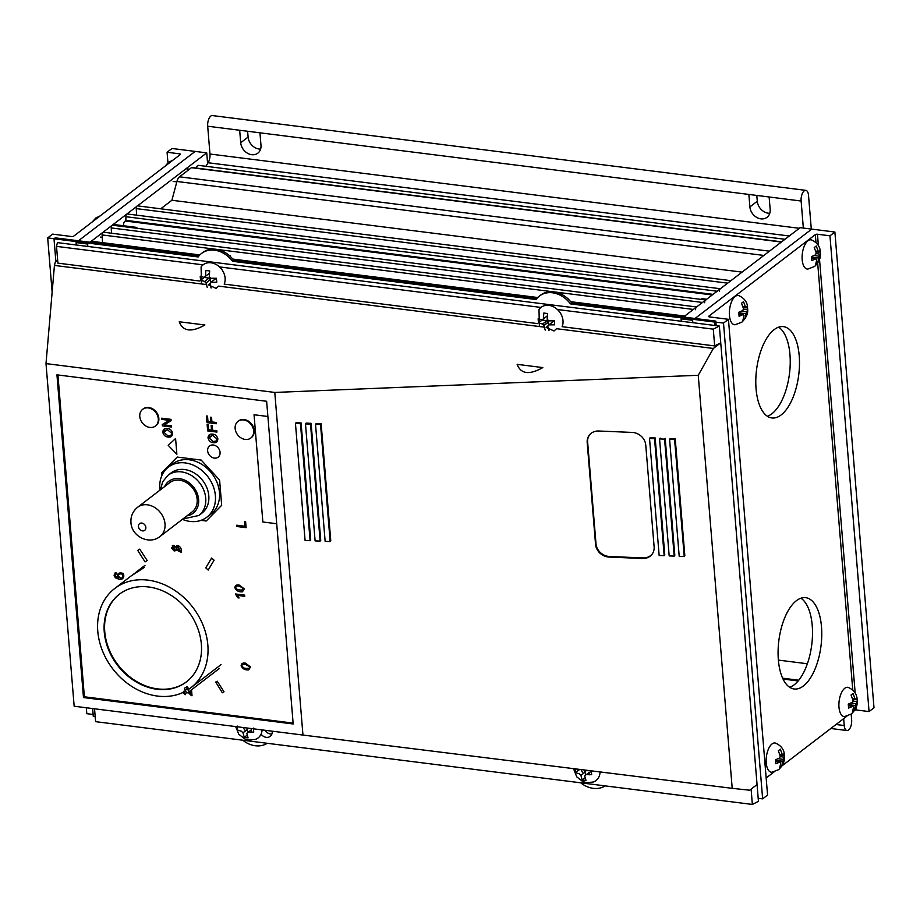 <?xml version="1.0" encoding="UTF-8"?>
<svg xmlns="http://www.w3.org/2000/svg" width="920" height="920" viewBox="0 0 920 920"><rect width="100%" height="100%" fill="white"/><g stroke="black" fill="none" stroke-linecap="round" stroke-linejoin="round"><path stroke-width="1.38" d="M784.99 239.28L198.398 165.347A3.68 1.702 97.2 0 0 197.65 165.589A3.68 1.702 97.2 0 0 196.374 168.061M811.29 229.057L808.519 195.35A7.889 3.645 97.2 0 0 805.805 190.359L212.37 115.563A7.889 3.645 97.2 0 0 210.783 116.081A7.889 3.645 97.2 0 0 207.69 126.224L209.978 154.019L799.331 228.298M805.805 190.359A7.889 3.645 97.2 0 0 804.218 190.877A7.889 3.645 97.2 0 0 801.124 201.02L803.344 228.056M760.897 218.856A11.523 9.292 -127.4 0 0 767.027 217.327A11.523 9.292 -127.4 0 0 770.166 209.461L769.131 196.983L748.857 194.43L749.892 206.908A11.523 9.292 -127.4 0 0 760.897 218.856M756.803 195.431L757.286 201.238A11.523 9.292 -127.4 0 0 768.303 213.198A11.523 9.292 -127.4 0 0 769.787 213.267M730.135 281.279A2.104 0.966 97.2 0 1 730.526 280.807A2.104 0.966 97.2 0 1 730.94 280.669L137.517 205.873A2.104 0.966 97.2 0 0 137.091 206.011A2.104 0.966 97.2 0 0 136.252 208.61L136.608 215.165M720.394 288.742L127.167 213.969A2.104 0.966 97.2 0 0 126.741 214.107A2.104 0.966 97.2 0 0 125.913 216.706L125.844 221.064M720.601 288.765A2.104 0.966 97.2 0 0 720.176 288.903A2.104 0.966 97.2 0 0 719.348 291.502M125.66 221.041L712.252 294.964L125.775 221.064A3.68 1.702 97.2 0 0 125.66 221.041A3.68 1.702 97.2 0 0 124.924 221.283A3.68 1.702 97.2 0 0 123.521 226.389M705.709 299.978L112.493 225.216A2.104 0.966 97.2 0 0 112.067 225.354A2.104 0.966 97.2 0 0 111.239 227.941L111.515 233.22M705.928 300A2.104 0.966 97.2 0 0 705.502 300.138A2.104 0.966 97.2 0 0 704.662 302.737M696.589 306.958L103.373 232.196A2.104 0.966 97.2 0 0 102.948 232.334A2.104 0.966 97.2 0 0 102.108 234.933L102.522 242.673M696.796 306.992A2.104 0.966 97.2 0 0 696.382 307.13A2.104 0.966 97.2 0 0 695.543 309.718M798.169 680.949L783.035 679.04M90.252 242.259A4.209 1.943 -82.8 0 1 90.861 241.592L199.513 255.277L90.861 241.592M684.296 316.376L571.021 302.105L684.296 316.388A4.209 1.943 97.2 0 1 685.147 316.1M90.861 241.58A4.209 1.943 -82.8 0 1 91.712 241.304L199.847 254.932M763.876 255.438L176.927 181.47L171.902 200.261L742.095 272.124M171.902 200.261L160.747 208.805M259.946 132.813L239.671 130.26L240.706 142.726A11.523 9.292 -127.4 0 0 247.227 153.077A11.523 9.292 -127.4 0 0 257.841 153.157A11.523 9.292 -127.4 0 0 260.981 145.291L259.946 132.813L748.857 194.43M260.601 149.097A11.523 9.292 52.6 0 1 248.101 137.069L247.618 131.261M843.674 718.635L844.249 725.535A7.889 3.645 97.2 0 0 846.952 730.526A7.889 3.645 97.2 0 0 851.644 719.865L851.172 714.115M789.279 235.992L208.104 162.748A7.889 3.645 97.2 0 0 209.978 154.019M208.104 162.748L205.861 166.29M781.39 242.04L191.44 167.681A2.633 1.219 -82.8 0 1 191.969 167.509L781.655 241.833M176.927 181.47A7.889 3.645 -82.8 0 1 179.515 176.812L769.465 251.171M191.44 167.681L179.515 176.812M167.958 162.782L167.083 152.26L172.017 148.488L195.166 151.409L78.453 240.775L195.166 151.409L206.736 152.869L137.505 205.873M179.676 155.008L179.584 153.835A1.575 0.575 175.3 0 1 180.423 154.273A1.575 0.575 175.3 0 1 180.239 154.583L73.726 236.13A1.575 0.575 175.3 0 1 71.599 236.52L52.624 234.128L47.69 237.912L54.107 238.717M93.115 714.472L86.802 713.678L86.319 707.756M52.141 292.123L47.69 237.912M179.584 153.835L167.083 152.26M778.355 659.847A46.023 21.252 -82.8 0 1 805.678 597.667A46.023 21.252 -82.8 0 1 821.491 626.807A46.023 21.252 -82.8 0 1 794.167 688.988A46.023 21.252 -82.8 0 1 778.355 659.847M789.682 687.286A46.023 21.252 97.2 0 0 812.233 625.646A46.023 21.252 97.2 0 0 800.906 598.195M756.067 388.815A46.023 21.252 -82.8 0 1 783.391 326.634A46.023 21.252 -82.8 0 1 799.216 355.775A46.023 21.252 -82.8 0 1 771.88 417.956A46.023 21.252 -82.8 0 1 756.067 388.815M767.395 416.254A46.023 21.252 97.2 0 0 789.958 354.614A46.023 21.252 97.2 0 0 778.63 327.163M683.456 317.02L800.17 227.654L811.739 229.114L695.025 318.481L811.739 229.114L834.888 232.035L874 707.802L869.067 711.574L829.955 235.808L817.454 234.232L818.386 245.548M834.888 232.035L829.955 235.808M869.067 711.574L856.566 709.998A1.575 0.575 -4.7 0 0 854.749 710.228M815.982 242.592L815.327 234.623A1.575 0.575 175.3 0 1 817.454 234.232M815.327 234.623L708.814 316.181A1.575 0.575 175.3 0 0 708.63 316.48A1.575 0.575 175.3 0 0 709.469 316.917L728.444 319.309L767.567 795.075L762.634 798.847L723.511 323.081L715.875 322.126M728.444 319.309L723.511 323.081M758.183 798.295L762.634 798.847M846.906 716.162L782.092 765.796M774.168 771.857L766.153 777.986M681.283 321.252L681.087 318.837L692.656 320.298L692.852 322.713M76.279 244.996L76.084 242.581L87.653 244.041L87.848 246.456M136.701 206.482L90.022 242.224M207.609 163.53L206.736 152.869M714.84 325.484L714.564 322.046L570.423 303.876A24.621 19.872 -127.4 0 0 539.419 296.056A24.621 19.872 -127.4 0 0 536.061 299.541L232.507 261.291A24.621 19.872 -127.4 0 0 201.503 253.471A24.621 19.872 -127.4 0 0 198.145 256.956L54.004 238.786L55.89 261.625M536.832 298.54L233.749 260.348L232.507 261.291M233.749 260.348A24.621 19.872 -127.4 0 0 202.733 252.528L201.503 253.471M198.915 255.955L55.246 237.843L54.004 238.786M92.632 708.549L93.288 716.507L95.185 716.749M242.742 740.209A24.621 19.872 -127.4 0 0 267.272 743.291M580.658 782.793A24.621 19.872 -127.4 0 0 605.188 785.887M716.162 325.645L715.794 321.103L571.653 302.933A24.621 19.872 -127.4 0 0 540.649 295.113L539.419 296.056M715.794 321.103L714.564 322.046M571.653 302.933L570.423 303.876M168.026 475.26L171.108 472.903A25.334 20.447 52.6 0 1 194.442 473.087A25.334 20.447 52.6 0 1 208.805 495.834A25.334 20.447 52.6 0 1 201.905 513.13L198.823 515.499A25.334 20.447 52.6 0 0 205.723 498.191A25.334 20.447 52.6 0 0 191.371 475.444A25.334 20.447 52.6 0 0 168.026 475.26L162.702 481.7L160.494 489.75M159.999 490.13A31.556 25.472 52.6 0 1 159.839 488.669A31.556 25.472 52.6 0 1 168.429 467.107A31.556 25.472 52.6 0 1 197.512 467.337A31.556 25.472 52.6 0 1 215.395 495.673A31.556 25.472 52.6 0 1 206.804 517.224A31.556 25.472 52.6 0 1 182.379 519.363M168.429 467.107L172.523 463.979A31.556 25.472 52.6 0 1 201.595 464.209A31.556 25.472 52.6 0 1 219.477 492.534A31.556 25.472 52.6 0 1 210.898 514.096L206.804 517.224M169.763 482.643A18.412 14.858 52.6 0 1 186.725 482.781A18.412 14.858 52.6 0 1 197.156 499.307A18.412 14.858 52.6 0 1 192.153 511.876L159.999 536.498A18.412 14.858 52.6 0 0 165.013 523.917A18.412 14.858 52.6 0 0 154.583 507.391A18.412 14.858 52.6 0 0 137.62 507.265L169.763 482.643M161.954 475.375L161.736 472.765L177.215 457.056L201.192 460.08L219.604 480.067L221.674 505.298L206.195 521.007L200.986 520.352M219.362 668.483L189.152 691.621L187.323 689.045A2.104 1.242 -124.1 0 1 187.093 686.573L188.922 689.149A62.537 50.473 -127.4 0 0 190.831 687.769A62.537 50.473 -127.4 0 0 194.718 609.914A62.537 50.473 -127.4 0 0 118.933 585.672A62.537 50.473 -127.4 0 0 114.793 588.455L131.019 576.023L144.267 567.467L141.162 568.652L131.215 575.897M122.923 591.847A55.177 44.539 -127.4 0 0 119.266 594.308A55.177 44.539 -127.4 0 0 115.828 662.986A55.177 44.539 -127.4 0 0 182.689 684.388A55.177 44.539 -127.4 0 0 186.357 681.927A55.177 44.539 -127.4 0 0 189.784 613.237A55.177 44.539 -127.4 0 0 122.923 591.847M119.508 594.113A55.177 44.539 -127.4 0 0 116.437 662.768A55.177 44.539 -127.4 0 0 183.183 684.008A55.177 44.539 -127.4 0 0 186.599 681.731M189.152 691.621A64.641 52.175 52.6 0 1 186.84 693.082L185.127 690.437A2.104 1.23 -120.4 0 1 184.977 687.907A59.386 47.932 52.6 0 0 187.093 686.573M114.793 588.455A62.537 50.473 -127.4 0 0 110.457 665.678A62.537 50.473 -127.4 0 0 185.598 691.173M557.405 309.511L713.287 329.153L714.668 345.92L562.097 326.692A14.731 11.891 -127.4 0 0 548.929 305.371A14.731 11.891 -127.4 0 0 539.005 309.534L539.373 326.542M548.998 330.591L547.733 326.036A4.197 3.393 -127.4 0 0 548.113 325.795A4.197 3.393 -127.4 0 0 548.895 324.863L554.656 324.841L554.334 320.85L548.573 320.861A4.197 3.393 -127.4 0 0 547.193 319.355L547.596 313.536L543.8 313.053L543.398 318.884A4.197 3.393 -127.4 0 0 542.225 320.056L538.131 318.803L538.464 322.805L542.558 324.058A4.197 3.393 -127.4 0 0 543.938 325.565L545.203 330.119M546.514 323.587A7.072 5.715 52.6 0 1 545.192 322.046M567.364 298.264A7.072 5.715 52.6 0 1 568.008 298.31M548.63 325.277L548.377 322.161A4.197 3.393 52.6 0 1 546.997 320.666L542.225 320.056M543.938 325.565L548.377 322.161M542.558 324.058L546.997 320.666M542.191 320.056L538.464 322.805M543.398 318.884L547.262 315.916A4.197 3.393 52.6 0 0 546.664 316.664L546.342 316.618M554.346 321.586L553.334 321.459L548.895 324.863M547.733 326.036L548.458 325.496M820.111 249.987L819.041 252.195A4.197 1.943 97.2 0 0 818.259 251.378L816.27 245.985L814.246 247.537L816.235 252.919A4.197 1.943 97.2 0 0 815.66 254.782L811.474 256.599L811.808 260.59L815.994 258.773A4.197 1.943 97.2 0 0 816.776 259.601L815.649 264.592L816.787 263.833L817.673 263.051L818.8 258.048A4.197 1.943 97.2 0 0 819.375 256.197L820.433 253.989L820.306 251.068C819.731 246.054 816.822 242.351 811.578 239.959A14.731 6.796 97.2 0 0 807.967 240.775A14.731 6.796 97.2 0 0 802.102 257.381A14.731 6.796 97.2 0 0 807.909 269.054L814.602 266.455C818.65 262.453 820.606 258.416 820.456 254.322L816.029 253.425M819.041 252.195L816.017 251.815M818.259 251.378L815.821 251.068M815.994 258.773L811.739 258.244M819.375 256.197L814.28 255.553M818.8 258.048L811.589 257.14M817.673 263.051L816.35 262.878M537.74 323.622L224.192 284.108A14.731 11.891 -127.4 0 0 211.013 262.786A14.731 11.891 -127.4 0 0 201.089 266.938L201.468 283.946M211.083 288.006L209.829 283.452A4.197 3.393 -127.4 0 0 210.99 282.267L216.752 282.256L216.418 278.254L210.657 278.277A4.197 3.393 -127.4 0 0 209.277 276.77L209.679 270.94L205.884 270.468L205.482 276.287A4.197 3.393 -127.4 0 0 204.32 277.472L200.215 276.218L200.548 280.209L204.642 281.474A4.197 3.393 -127.4 0 0 206.022 282.969L207.287 287.523M229.448 255.679A7.072 5.715 52.6 0 1 230.092 255.725M204.642 281.474L209.081 278.07L204.32 277.472M206.022 282.969L210.461 279.577A4.197 3.393 52.6 0 1 209.081 278.07M204.274 277.46L200.548 280.209M205.482 276.287L209.357 273.32A4.197 3.393 52.6 0 0 208.759 274.079L208.426 274.033M216.43 279.002L215.429 278.875L210.99 282.267M210.726 282.681L210.461 279.577M747.373 305.681L747.569 306.762C746.994 301.737 744.084 298.034 738.841 295.653A14.731 6.796 97.2 0 0 735.241 296.47A14.731 6.796 97.2 0 0 729.365 313.076A14.731 6.796 97.2 0 0 735.172 324.737L741.876 322.149C745.924 318.147 747.868 314.099 747.73 310.017L747.373 305.681L746.315 307.878L743.291 307.498M746.315 307.878A4.197 1.943 97.2 0 0 745.522 307.061L743.532 301.679L741.508 303.221L743.498 308.614A4.197 1.943 97.2 0 0 742.934 310.466L738.748 312.282L739.07 316.284L743.256 314.467A4.197 1.943 97.2 0 0 744.05 315.284L742.911 320.286L744.935 318.734L746.074 313.743L738.852 312.834M743.256 314.467L739.013 313.927M745.522 307.061L743.095 306.751M746.074 313.743A4.197 1.943 97.2 0 0 746.637 311.88L747.707 309.672L743.291 309.12M746.637 311.88L741.554 311.236M744.935 318.734L743.624 318.573M700.879 299.368A7.072 3.266 -82.8 0 1 701.109 299.184A7.072 3.266 -82.8 0 1 702.523 298.724L706.675 299.241M113.24 224.445L136.873 227.424A7.072 3.266 97.2 0 0 135.447 227.884A7.072 3.266 97.2 0 0 135.228 228.079M237.199 726.053L237.532 730.043L241.626 731.308A4.197 3.393 -127.4 0 0 243.006 732.803L244.271 737.357L246.1 737.656L248.066 737.84L246.802 733.286A4.197 3.393 -127.4 0 0 247.974 732.101L253.736 732.09L253.402 728.088M244.271 737.357L247.135 735.172M247.71 732.515L247.445 729.41L243.006 732.803M235.669 726.581L238.82 734.286L244.881 739.001L248.894 740.106L255.403 739.404A14.731 11.891 -127.4 0 0 262.108 729.917M248.308 732.136L251.24 729.882L251.436 732.216M245.582 730.836A7.072 5.715 52.6 0 1 243.363 727.547M253.667 731.688A7.072 5.715 52.6 0 1 253.425 731.883A7.072 5.715 52.6 0 1 253.046 732.147M856.899 697.486L855.83 699.694A4.197 1.943 97.2 0 0 855.048 698.866L853.058 693.484L851.034 695.025L853.024 700.419A4.197 1.943 97.2 0 0 852.46 702.27L848.263 704.087L848.596 708.089L852.782 706.272A4.197 1.943 97.2 0 0 853.576 707.089L852.437 712.091L853.587 711.332L855.588 705.548A4.197 1.943 97.2 0 0 856.163 703.685L857.221 701.477L857.095 698.567C856.52 693.542 853.61 689.839 848.366 687.458A14.731 6.796 97.2 0 0 844.767 688.275A14.731 6.796 97.2 0 0 838.89 704.881A14.731 6.796 97.2 0 0 844.698 716.542L851.391 713.954C855.439 709.952 857.394 705.904 857.244 701.822L852.817 700.925M855.83 699.694L852.805 699.303M855.048 698.866L852.61 698.556M852.782 706.272L848.527 705.732M854.461 710.539L853.139 710.378M856.163 703.685L851.081 703.041M855.588 705.548L848.378 704.639M579.542 769.396A4.197 3.393 -127.4 0 0 579.209 769.89L575.115 768.637L575.448 772.639L579.542 773.893A4.197 3.393 -127.4 0 0 580.922 775.399L582.188 779.953L584.004 780.24L585.982 780.424L584.717 775.87A4.197 3.393 -127.4 0 0 585.879 774.697L591.64 774.674L591.318 770.684L585.557 770.695A4.197 3.393 -127.4 0 0 585.12 770.086M579.209 769.89L579.83 769.431M575.448 772.639L579.048 769.867M582.188 779.953L585.051 777.756M585.615 775.111L585.361 771.995L580.922 775.399M573.528 768.648L576.736 776.871L582.797 781.586L586.81 782.69L593.319 782A14.731 11.891 -127.4 0 0 600.047 771.937M586.224 774.72L589.156 772.478L589.352 774.812M583.498 773.421A7.072 5.715 52.6 0 1 581.095 769.58M591.341 774.479L591.583 774.283A7.072 5.715 52.6 0 1 591.341 774.479A7.072 5.715 52.6 0 1 590.962 774.732M784.162 753.169L784.357 754.25C783.794 749.236 780.884 745.533 775.629 743.141A14.731 6.796 97.2 0 0 772.029 743.958A14.731 6.796 97.2 0 0 766.153 760.564A14.731 6.796 97.2 0 0 771.972 772.236L778.665 769.637C782.713 765.635 784.656 761.599 784.519 757.505L784.162 753.169L783.104 755.377L780.079 754.998M783.104 755.377A4.197 1.943 97.2 0 0 782.31 754.561L780.321 749.168L778.308 750.72L780.286 756.102A4.197 1.943 97.2 0 0 779.723 757.965L775.537 759.782L775.87 763.772L780.056 761.967A4.197 1.943 97.2 0 0 780.838 762.783L779.711 767.774L781.724 766.233L782.862 761.231L775.64 760.322M780.056 761.967L775.801 761.426M782.31 754.561L779.884 754.25M782.862 761.231A4.197 1.943 97.2 0 0 783.426 759.38L784.495 757.171L780.079 756.608M783.426 759.38L778.343 758.735M781.724 766.233L780.413 766.061M235.347 593.952L244.639 595.125L244.743 596.321L237.498 595.401L239.073 597.977L237.969 597.827L235.347 593.952M236.739 525.216L236.842 526.504L246.1 527.678L245.605 521.582L244.501 521.444L244.904 526.24L236.739 525.216M224.008 691.828L217.212 681.179L215.728 682.042L222.306 692.748L224.008 691.828M211.6 558.072L205.758 567.847L208.196 570.055L214.095 560.199L211.6 558.072M137.712 550.378L145.049 561.89L147.211 560.556L139.725 549.136L137.712 550.378M175.582 438.506L168.222 445.36L176.881 454.261L175.582 438.506M267.892 416.495L254.046 414.747L262.867 521.996L276.713 523.733M213.302 445.015A7.061 5.704 -127.4 0 0 207.632 450.777A7.061 5.704 -127.4 0 0 214.383 458.102A7.061 5.704 -127.4 0 0 220.064 452.341A7.061 5.704 -127.4 0 0 213.302 445.015M155.468 426.006A10.522 8.487 -127.4 0 0 155.492 425.983A10.522 8.487 -127.4 0 0 157.573 415.518A10.522 8.487 -127.4 0 0 148.292 407.882A10.522 8.487 -127.4 0 0 142.703 409.285A10.522 8.487 -127.4 0 0 142.669 409.296M148.246 407.928A10.522 8.487 -127.4 0 0 142.646 409.319A10.522 8.487 -127.4 0 0 140.564 419.784A10.522 8.487 -127.4 0 0 149.845 427.421A10.522 8.487 -127.4 0 0 155.445 426.029A10.522 8.487 -127.4 0 0 157.515 415.553A10.522 8.487 -127.4 0 0 148.246 407.928M155.733 425.787A10.522 8.487 -127.4 0 0 158.125 415.311A10.522 8.487 -127.4 0 0 148.787 407.502A10.522 8.487 -127.4 0 0 142.945 409.101M250.849 438L250.792 438.046A10.522 8.487 -127.4 0 0 252.873 427.57A10.522 8.487 -127.4 0 0 243.605 419.945A10.522 8.487 -127.4 0 0 238.05 421.303A10.522 8.487 -127.4 0 0 238.027 421.314L238.004 421.337A10.522 8.487 -127.4 0 0 235.922 431.802A10.522 8.487 -127.4 0 0 245.203 439.438A10.522 8.487 -127.4 0 0 250.792 438.046A10.522 8.487 -127.4 0 0 250.849 438A10.522 8.487 -127.4 0 0 252.919 427.535A10.522 8.487 -127.4 0 0 243.65 419.899A10.522 8.487 -127.4 0 0 238.004 421.337M251.091 437.816A10.522 8.487 -127.4 0 0 253.483 427.34A10.522 8.487 -127.4 0 0 244.145 419.531A10.522 8.487 -127.4 0 0 238.303 421.118M248.699 669.886C245.168 670.255 242.627 668.886 241.097 665.781C241.465 663.446 242.949 662.584 245.559 663.193L250.539 666.966L248.699 669.886M242.029 665.907L243.685 668.035C248.055 668.771 250.033 668.38 249.607 666.85L245.663 664.435C242.88 664.182 241.672 664.665 242.029 665.907M242.443 591.813C238.912 592.181 236.371 590.812 234.841 587.696C235.209 585.373 236.704 584.51 239.303 585.12L244.283 588.892L242.443 591.813M235.727 587.535L237.383 589.662C241.753 590.398 243.719 590.007 243.305 588.478L239.349 586.063C236.578 585.81 235.37 586.293 235.727 587.535M118.772 574.322L118.254 575.667L120.623 578.427L121.992 578.036M172.948 546.837L172.5 548.009L174.041 549.769L174.961 549.573M175.72 547.066L177.951 545.525C180.619 546.837 181.734 549.091 181.274 552.299L175.939 549.78L174.179 551.011L171.568 547.917L173.742 545.399L175.72 547.066L173.754 545.387L172.339 545.732M180.239 550.953L178.066 546.756L176.329 548.527L180.239 550.953L176.329 548.527L176.905 547.02M175.26 546.802L172.5 548.021L174.041 549.78L175.26 546.802M114.793 573.125L116.138 572.712L116.322 573.919L114.988 575.391L115.379 576.426L118.76 578.082L117.334 575.552C117.76 573.068 119.738 572.355 123.257 573.447C124.66 577.277 123.337 579.243 119.301 579.324L115.31 577.783L114.045 575.195L116.127 572.723L116.322 573.919L114.988 575.391L115.379 576.438L118.772 578.082M118.243 575.667L120.612 578.427C122.509 578.082 123.119 576.702 122.429 574.287C120.198 573.482 118.806 573.942 118.243 575.667M162.254 424.557L162.357 425.879L171.614 427.041L171.511 425.81L164.243 424.89L171.097 420.681L170.982 419.359L161.724 418.186L161.828 419.428L169.096 420.336L162.254 424.557M207.126 424.327L207.667 430.905L216.924 432.078L216.821 430.778L212.612 430.249L212.232 425.672L211.14 425.534L211.519 430.111L208.656 429.755L208.219 424.465L207.126 424.327L208.23 424.453L208.656 429.743L211.519 430.111M206.436 416.001L206.988 422.579L216.246 423.752L216.131 422.452L211.933 421.923L211.554 417.346L210.461 417.209L210.841 421.785L207.966 421.429L207.54 416.139L206.448 416.001L207.54 416.139L207.977 421.429L210.829 421.785M188.036 692.346L191.222 695.485A2.242 1.805 -127.4 0 0 192.015 695.727L191.532 689.793L192.027 695.727A2.242 1.805 -127.4 0 1 192.015 695.716M188.853 691.806L190.785 693.921L190.509 690.575M185.392 694.669L185.403 693.45L183.39 691.311L185.403 693.45L185.38 694.669L182.781 692.576M176.421 545.87L177.951 545.525C180.63 546.837 181.734 549.091 181.286 552.299L181.274 552.299M175.95 549.792L175.363 550.746M118.185 573.459L123.257 573.447L123.51 576.495L122.601 578.864M116.322 573.919L115.379 574.241M293.101 723.108L84.387 696.796L57.925 374.957M188.864 691.806L190.796 693.921M216.246 423.74L216.142 422.452L211.933 421.923L211.554 417.346L210.461 417.209M216.924 432.066L216.821 430.778L212.623 430.249L212.244 425.672L211.151 425.534M171.614 427.041L171.522 425.799L164.255 424.89M162.254 424.546L169.096 420.336M161.736 418.186L170.993 419.359L171.097 420.681M171.453 436.448L172.615 433.228C171.798 430.249 170.005 428.662 167.233 428.49L163.944 429.203M216.671 442.072L217.844 438.84C217.028 435.861 215.234 434.286 212.451 434.102L209.173 434.815M164.691 430.192L163.875 432.365L167.98 435.896L170.752 435.436M209.921 435.804L209.105 437.978L213.21 441.519L215.97 441.048M217.833 438.84C217.016 435.861 215.222 434.286 212.451 434.113C209.725 433.768 208.242 435.01 208 437.862C208.817 440.818 210.577 442.428 213.29 442.669C216.085 443.106 217.603 441.887 217.856 439.024L217.833 438.84M216.752 438.771L216.763 438.851C216.695 440.967 215.51 441.864 213.198 441.519L209.093 437.978L212.589 435.263L216.752 438.771M172.615 433.228C171.798 430.249 170.005 428.674 167.221 428.49C164.507 428.145 163.024 429.398 162.782 432.25C163.587 435.206 165.347 436.804 168.061 437.058C170.855 437.483 172.385 436.264 172.626 433.4L172.615 433.228M171.522 433.159L171.534 433.239C171.477 435.355 170.28 436.241 167.98 435.907L163.875 432.365L167.359 429.651L171.522 433.159M542.811 367.586C529.379 375.153 520.835 374.072 517.143 364.343L542.811 367.586M204.895 324.99C191.475 332.557 182.919 331.487 179.239 321.759L204.895 324.99M315.525 424.327L325.139 541.328L330.153 541.535L320.539 424.546L315.525 424.327L316.135 423.545L321.149 423.763L320.539 424.546M330.153 541.535L330.763 540.753L321.149 423.763M295.458 423.487L305.084 540.477L310.097 540.684L300.472 423.694L295.458 423.487L296.079 422.694L301.093 422.912L300.472 423.694M310.097 540.684L310.707 539.902L301.093 422.912M649.531 438.483L659.145 555.473L664.171 555.691L654.545 438.702L649.531 438.483L650.153 437.702L655.167 437.909L654.545 438.702M664.171 555.691L664.78 554.909L655.167 437.909M674.199 556.117L674.808 555.335L665.194 438.334L664.573 439.127L659.559 438.909L669.185 555.898L674.199 556.117L664.573 439.127M659.559 438.909L660.181 438.127L660.238 438.943M684.227 556.542L674.601 439.553L669.587 439.334L679.213 556.324L684.227 556.542L684.836 555.76L675.222 438.759L670.208 438.553L669.587 439.334M674.601 439.553L675.222 438.759M310.511 424.12L311.121 423.338L306.107 423.119L305.486 423.901L315.111 540.903L320.125 541.109L310.511 424.12L305.486 423.901M320.125 541.109L320.735 540.327L311.121 423.338M584.878 772.363A7.36 5.945 52.6 0 1 584.556 770.695A7.36 5.945 52.6 0 1 584.534 770.017M272.193 731.181A7.36 5.945 52.6 0 1 272.205 731.331A7.36 5.945 52.6 0 1 270.204 736.356A7.36 5.945 52.6 0 1 261.061 734.194M714.668 345.92L720.74 342.815L758.436 801.331L752.364 804.436L95.599 721.659L94.541 708.791M752.364 804.436L751.099 789.119M57.661 260.256L55.303 262.062L54.441 265.42L206.287 284.556M209.84 283.555L208.219 284.797L216.108 288.385L218.649 286.12L544.203 327.141M713.287 329.153L719.359 326.048L57.419 242.615L56.522 246.376L57.902 263.143L199.824 281.037M56.522 246.376L203.055 264.845M219.489 266.915L540.96 307.429M719.359 326.048L720.74 342.815L713.356 348.461L698.245 375.291L274.781 392.437L46 363.607L54.441 265.42M547.756 326.151L546.135 327.393L554.024 330.97L556.566 328.704L713.356 348.461M542.673 324.242L545.238 324.565M547.894 322.529A7.36 5.945 52.6 0 1 547.653 321.528M264.971 730.273A7.36 5.945 -127.4 0 0 271.871 734.045M589.973 770.776A7.36 5.945 -127.4 0 0 591.307 772.558M586.017 774.709A7.36 5.945 52.6 0 1 585.522 773.881M757.056 784.564L749.685 790.211L732.205 788.336L698.245 375.291M589.605 434.815A13.144 11.58 -142 0 0 587.639 442.094L595.999 543.778A13.144 11.58 -142 0 0 609.534 556.496L643.034 557.922A13.144 11.58 -142 0 0 652.154 554.116M587.19 442.658L595.55 544.341A13.144 11.58 -142 0 0 609.097 557.06L642.585 558.486A13.144 11.58 -142 0 0 651.946 554.403A13.144 11.58 -142 0 0 654.12 546.825L645.759 445.142A13.144 11.58 -142 0 0 632.224 432.423L598.724 431.008A13.144 11.58 -142 0 0 589.375 435.091A13.144 11.58 -142 0 0 587.19 442.658L587.639 442.094M46 363.607L74.163 706.226L302.956 735.057L274.781 392.437M302.956 735.057L732.205 788.336M266.639 401.269L56.948 374.842L83.478 697.544L293.181 723.971L266.639 401.269M84.445 696.808L83.478 697.544M798.755 680.225L782.632 678.189M778.366 660.1L807.38 663.757M537.429 297.861L233.105 259.509L537.418 297.873M693.346 309.442L554.173 291.904M553.299 291.801L216.269 249.32M215.395 249.205L102.108 234.933M111.239 227.941L702.466 302.461M126.109 220.374L713.057 294.354M125.913 216.706L717.151 291.226M136.252 208.61L727.697 283.153M757.286 201.238L749.892 206.908M240.706 142.726L248.101 137.069M836.027 724.5L844.249 725.535M207.69 126.224L239.671 130.26M769.131 196.983L801.124 201.02M819.524 259.371L855.174 693.036M856.313 706.87L856.566 709.998M852.771 690.081L817.673 263.166M708.814 316.181L708.871 316.756M187.013 515.809A20.079 16.203 -127.4 0 0 198.628 499.491A20.079 16.203 -127.4 0 0 183.747 479.745A20.079 16.203 -127.4 0 0 164.634 486.576M145.854 527.447A4.209 3.393 -127.4 0 0 141.841 523.077A4.209 3.393 -127.4 0 0 138.448 526.504A4.209 3.393 -127.4 0 0 142.474 530.874A4.209 3.393 -127.4 0 0 145.854 527.447M187.323 689.045A61.49 49.634 52.6 0 1 185.127 690.437M232.76 259.083L537.751 297.528M570.676 301.679L684.721 316.054M830.806 728.49L846.952 730.526M137.62 507.265C132.802 511.221 130.571 516.327 130.951 522.572C131.434 536.222 149.132 545.399 159.999 536.498M182.884 518.983L198.823 515.499M221.041 664.631L190.831 687.769M145.004 565.317L135.619 572.504M172.983 160.137L168.486 162.345L165.071 166.198M185.978 168.762L189.462 169.199M173.121 181.401L176.824 181.873M100.257 215.82L95.76 218.04L92.334 221.881M100.383 237.084L102.235 237.325"/></g></svg>
